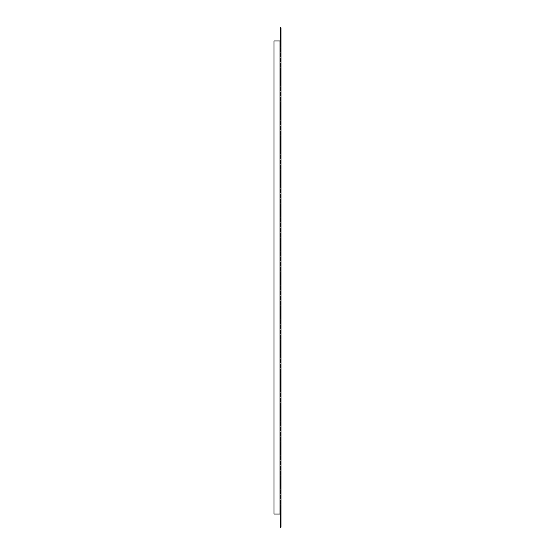 <?xml version="1.0" encoding="UTF-8"?>
<svg xmlns="http://www.w3.org/2000/svg" width="555" height="555" viewBox="0 0 555 555"><rect width="100%" height="100%" fill="white"/><g stroke="black" fill="none" stroke-linecap="round" stroke-linejoin="round"><path stroke-width="0.42" stroke-dasharray="2.77 2.08" d="M280.983 505.334L280.983 506.056L280.983 505.334M280.497 505.334L280.497 506.056L280.497 505.334M280.983 49.666L280.983 48.944L280.983 49.666M280.497 49.666L280.497 48.944L280.497 49.666M280.983 277.5L280.983 276.778L280.983 277.5M280.497 277.5L280.497 276.778L280.497 277.5M274.017 514.048L280.018 514.048L274.017 514.048L274.017 40.952L280.497 40.952L280.497 514.048L280.497 27.75L280.983 27.75L280.983 40.952L274.017 40.952L274.017 514.048L280.983 514.048L280.983 40.952L280.018 40.952L280.018 514.048L280.497 514.048L280.018 514.048L280.018 40.952L274.017 40.952L274.017 514.048M280.497 45.461L280.497 46.662L280.497 45.461L280.983 45.461L280.983 46.662L280.983 45.461L280.497 45.461M280.497 509.539L280.497 508.338L280.497 509.539L280.983 509.539L280.983 508.338L280.983 509.539L280.497 509.539M280.983 514.048L280.983 527.25L280.497 527.25L280.497 514.048L280.983 514.048L280.497 514.048M280.497 40.952L280.983 40.952M280.497 508.338L280.983 508.338L280.497 508.338M280.497 46.662L280.983 46.662L280.497 46.662M280.018 514.048L280.018 40.952M280.497 504.613L280.983 504.613M280.497 48.944L280.983 48.944M280.497 276.778L280.983 276.778M280.497 278.221L280.983 278.221M280.497 50.387L280.983 50.387M280.497 506.056L280.983 506.056"/><path stroke-width="0.83" d="M274.017 40.952L280.983 40.952L280.983 514.048L274.017 514.048L274.017 40.952M280.497 514.048L280.497 527.25L280.983 527.25L280.983 514.048M280.983 40.952L280.983 27.75L280.497 27.75L280.497 40.952M280.018 514.048L280.018 40.952"/></g></svg>
